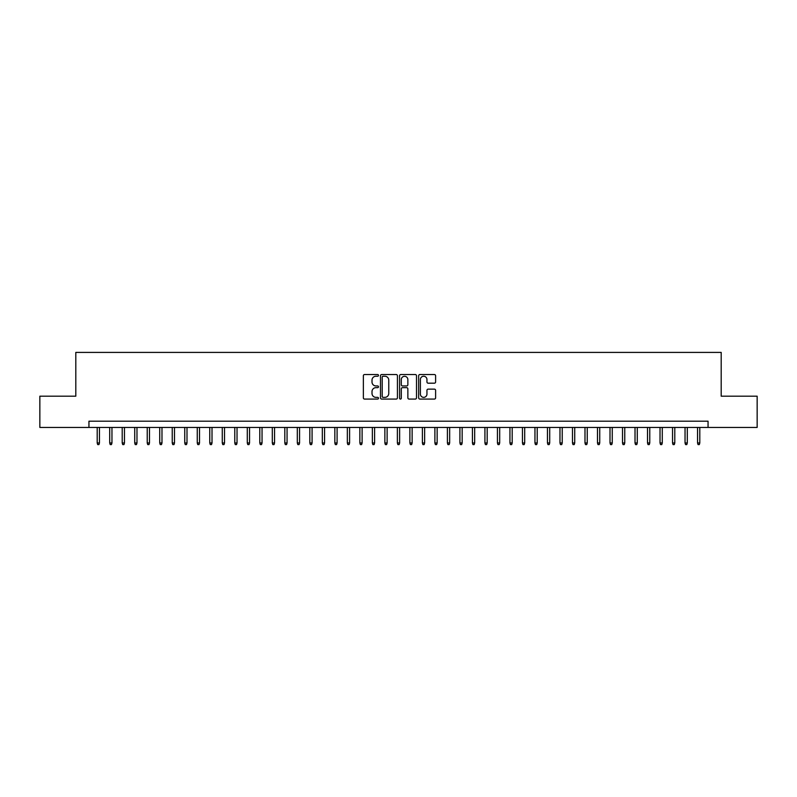 <?xml version="1.0" encoding="UTF-8"?>
<svg xmlns="http://www.w3.org/2000/svg" width="797" height="797" viewBox="0 0 797 797"><rect width="100%" height="100%" fill="white"/><g stroke="black" fill="none" stroke-linecap="round" stroke-linejoin="round"><path stroke-width="1.2" d="M378.485 375.387A0.857 0.857 0 0 0 377.629 374.53L364.588 374.53A1.225 1.225 0 0 0 363.362 375.756L363.362 397.852A1.225 1.225 0 0 0 364.588 399.078L377.629 399.078A0.857 0.857 0 0 0 378.485 398.221A0.857 0.857 0 0 0 377.629 397.364L375.945 397.364A3.925 3.925 0 0 1 372.01 393.439L372.01 391.596A3.925 3.925 0 0 1 375.945 387.661L377.629 387.661A0.857 0.857 0 0 0 378.485 386.804A0.857 0.857 0 0 0 377.629 385.947L375.945 385.947A3.925 3.925 0 0 1 372.01 382.022L372.01 380.179A3.925 3.925 0 0 1 375.945 376.244L377.629 376.244A0.857 0.857 0 0 0 378.485 375.387M434.375 383.188A1.225 1.225 0 0 0 435.61 381.952L435.61 375.756A1.225 1.225 0 0 0 434.375 374.53L419.889 374.53A1.225 1.225 0 0 0 418.664 375.756L418.664 397.852A1.225 1.225 0 0 0 419.889 399.078L434.375 399.078A1.225 1.225 0 0 0 435.61 397.852L435.61 390.371A1.225 1.225 0 0 0 434.375 389.135L428.178 389.135A1.225 1.225 0 0 0 426.953 390.371L426.953 394.077A3.288 3.288 0 0 1 423.665 397.364A3.288 3.288 0 0 1 420.388 394.077L420.388 379.531A3.288 3.288 0 0 1 423.665 376.244A3.288 3.288 0 0 1 426.953 379.531L426.953 381.952A1.225 1.225 0 0 0 428.178 383.188L434.375 383.188M88.945 427.451L39.85 427.451L39.85 396.189L75.805 396.189L75.805 352.413L721.195 352.413L721.195 396.189L757.15 396.189L757.15 427.451L708.055 427.451L708.055 421.205L88.945 421.205L88.945 427.451L708.055 427.451M397.424 375.756A1.225 1.225 0 0 0 396.199 374.53L381.713 374.53A1.225 1.225 0 0 0 380.488 375.756L380.488 397.852A1.225 1.225 0 0 0 381.713 399.078L396.199 399.078A1.225 1.225 0 0 0 397.424 397.852L397.424 375.756M400.801 374.53L415.287 374.53A1.225 1.225 0 0 1 416.512 375.756L416.512 397.852A1.225 1.225 0 0 1 415.287 399.078L409.09 399.078A1.225 1.225 0 0 1 407.865 397.852L407.865 388.896A1.225 1.225 0 0 0 406.629 387.661L402.525 387.661A1.225 1.225 0 0 0 401.289 388.896L401.289 398.221A0.857 0.857 0 0 1 400.433 399.078A0.857 0.857 0 0 1 399.576 398.221L399.576 375.756A1.225 1.225 0 0 1 400.801 374.53M383.058 376.244A0.857 0.857 0 0 0 382.201 377.111L382.201 396.507A0.857 0.857 0 0 0 383.058 397.364L384.841 397.364A3.925 3.925 0 0 0 388.767 393.439L388.767 380.179A3.925 3.925 0 0 0 384.841 376.244L383.058 376.244M407.865 379.591A3.288 3.288 0 0 0 404.577 376.314A3.288 3.288 0 0 0 401.289 379.591L401.289 384.722A1.225 1.225 0 0 0 402.525 385.947L406.629 385.947A1.225 1.225 0 0 0 407.865 384.722L407.865 379.591M99.446 442.963L98.948 444.587L97.692 444.587L97.194 442.963L99.446 442.963L99.446 427.451M97.194 442.963L97.194 427.451M111.959 442.963L111.45 444.587L110.205 444.587L109.707 442.963L111.959 442.963L111.959 427.451M109.707 442.963L109.707 427.451M124.462 442.963L123.963 444.587L122.708 444.587L122.21 442.963L124.462 442.963L124.462 427.451M122.21 442.963L122.21 427.451M136.974 442.963L136.466 444.587L135.221 444.587L134.723 442.963L136.974 442.963L136.974 427.451M134.723 442.963L134.723 427.451M149.477 442.963L148.979 444.587L147.724 444.587L147.226 442.963L149.477 442.963L149.477 427.451M147.226 442.963L147.226 427.451M161.98 442.963L161.482 444.587L160.237 444.587L159.729 442.963L161.98 442.963L161.98 427.451M159.729 442.963L159.729 427.451M174.493 442.963L173.995 444.587L172.74 444.587L172.242 442.963L174.493 442.963L174.493 427.451M172.242 442.963L172.242 427.451M186.996 442.963L186.498 444.587L185.253 444.587L184.745 442.963L186.996 442.963L186.996 427.451M184.745 442.963L184.745 427.451M199.509 442.963L199.011 444.587L197.756 444.587L197.257 442.963L199.509 442.963L199.509 427.451M197.257 442.963L197.257 427.451M212.012 442.963L211.514 444.587L210.259 444.587L209.76 442.963L212.012 442.963L212.012 427.451M209.76 442.963L209.76 427.451M224.525 442.963L224.017 444.587L222.771 444.587L222.273 442.963L224.525 442.963L224.525 427.451M222.273 442.963L222.273 427.451M237.028 442.963L236.53 444.587L235.274 444.587L234.776 442.963L237.028 442.963L237.028 427.451M234.776 442.963L234.776 427.451M249.541 442.963L249.033 444.587L247.787 444.587L247.289 442.963L249.541 442.963L249.541 427.451M247.289 442.963L247.289 427.451M262.044 442.963L261.546 444.587L260.29 444.587L259.792 442.963L262.044 442.963L262.044 427.451M259.792 442.963L259.792 427.451M274.557 442.963L274.048 444.587L272.803 444.587L272.305 442.963L274.557 442.963L274.557 427.451M272.305 442.963L272.305 427.451M287.059 442.963L286.561 444.587L285.306 444.587L284.808 442.963L287.059 442.963L287.059 427.451M284.808 442.963L284.808 427.451M299.562 442.963L299.064 444.587L297.819 444.587L297.311 442.963L299.562 442.963L299.562 427.451M297.311 442.963L297.311 427.451M312.075 442.963L311.577 444.587L310.322 444.587L309.824 442.963L312.075 442.963L312.075 427.451M309.824 442.963L309.824 427.451M324.578 442.963L324.08 444.587L322.835 444.587L322.327 442.963L324.578 442.963L324.578 427.451M322.327 442.963L322.327 427.451M337.091 442.963L336.593 444.587L335.338 444.587L334.84 442.963L337.091 442.963L337.091 427.451M334.84 442.963L334.84 427.451M349.594 442.963L349.096 444.587L347.841 444.587L347.343 442.963L349.594 442.963L349.594 427.451M347.343 442.963L347.343 427.451M362.107 442.963L361.599 444.587L360.354 444.587L359.855 442.963L362.107 442.963L362.107 427.451M359.855 442.963L359.855 427.451M374.61 442.963L374.112 444.587L372.857 444.587L372.358 442.963L374.61 442.963L374.61 427.451M372.358 442.963L372.358 427.451M387.123 442.963L386.615 444.587L385.369 444.587L384.871 442.963L387.123 442.963L387.123 427.451M384.871 442.963L384.871 427.451M399.626 442.963L399.128 444.587L397.872 444.587L397.374 442.963L399.626 442.963L399.626 427.451M397.374 442.963L397.374 427.451M412.129 442.963L411.631 444.587L410.385 444.587L409.877 442.963L412.129 442.963L412.129 427.451M409.877 442.963L409.877 427.451M424.642 442.963L424.143 444.587L422.888 444.587L422.39 442.963L424.642 442.963L424.642 427.451M422.39 442.963L422.39 427.451M437.145 442.963L436.646 444.587L435.401 444.587L434.893 442.963L437.145 442.963L437.145 427.451M434.893 442.963L434.893 427.451M449.657 442.963L449.159 444.587L447.904 444.587L447.406 442.963L449.657 442.963L449.657 427.451M447.406 442.963L447.406 427.451M462.16 442.963L461.662 444.587L460.407 444.587L459.909 442.963L462.16 442.963L462.16 427.451M459.909 442.963L459.909 427.451M474.673 442.963L474.165 444.587L472.92 444.587L472.422 442.963L474.673 442.963L474.673 427.451M472.422 442.963L472.422 427.451M487.176 442.963L486.678 444.587L485.423 444.587L484.925 442.963L487.176 442.963L487.176 427.451M484.925 442.963L484.925 427.451M499.689 442.963L499.181 444.587L497.936 444.587L497.438 442.963L499.689 442.963L499.689 427.451M497.438 442.963L497.438 427.451M512.192 442.963L511.694 444.587L510.439 444.587L509.941 442.963L512.192 442.963L512.192 427.451M509.941 442.963L509.941 427.451M524.695 442.963L524.197 444.587L522.952 444.587L522.443 442.963L524.695 442.963L524.695 427.451M522.443 442.963L522.443 427.451M537.208 442.963L536.71 444.587L535.454 444.587L534.956 442.963L537.208 442.963L537.208 427.451M534.956 442.963L534.956 427.451M549.711 442.963L549.213 444.587L547.967 444.587L547.459 442.963L549.711 442.963L549.711 427.451M547.459 442.963L547.459 427.451M562.224 442.963L561.726 444.587L560.47 444.587L559.972 442.963L562.224 442.963L562.224 427.451M559.972 442.963L559.972 427.451M574.727 442.963L574.229 444.587L572.983 444.587L572.475 442.963L574.727 442.963L574.727 427.451M572.475 442.963L572.475 427.451M587.24 442.963L586.741 444.587L585.486 444.587L584.988 442.963L587.24 442.963L587.24 427.451M584.988 442.963L584.988 427.451M599.742 442.963L599.244 444.587L597.989 444.587L597.491 442.963L599.742 442.963L599.742 427.451M597.491 442.963L597.491 427.451M612.255 442.963L611.747 444.587L610.502 444.587L610.004 442.963L612.255 442.963L612.255 427.451M610.004 442.963L610.004 427.451M624.758 442.963L624.26 444.587L623.005 444.587L622.507 442.963L624.758 442.963L624.758 427.451M622.507 442.963L622.507 427.451M637.271 442.963L636.763 444.587L635.518 444.587L635.02 442.963L637.271 442.963L637.271 427.451M635.02 442.963L635.02 427.451M649.774 442.963L649.276 444.587L648.021 444.587L647.523 442.963L649.774 442.963L649.774 427.451M647.523 442.963L647.523 427.451M662.277 442.963L661.779 444.587L660.534 444.587L660.026 442.963L662.277 442.963L662.277 427.451M660.026 442.963L660.026 427.451M674.79 442.963L674.292 444.587L673.037 444.587L672.538 442.963L674.79 442.963L674.79 427.451M672.538 442.963L672.538 427.451M687.293 442.963L686.795 444.587L685.55 444.587L685.041 442.963L687.293 442.963L687.293 427.451M685.041 442.963L685.041 427.451M699.806 442.963L699.308 444.587L698.052 444.587L697.554 442.963L699.806 442.963L699.806 427.451M697.554 442.963L697.554 427.451"/></g></svg>
